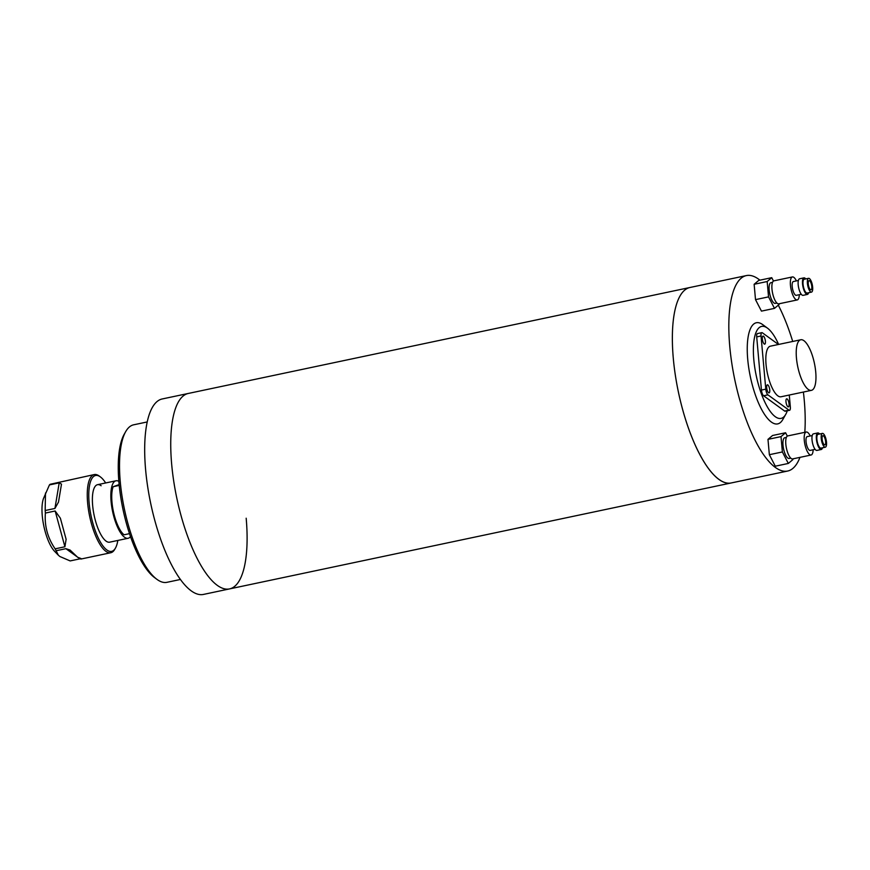 <?xml version="1.0" encoding="UTF-8"?>
<svg xmlns="http://www.w3.org/2000/svg" width="870" height="870" viewBox="0 0 870 870"><rect width="100%" height="100%" fill="white"/><g stroke="black" fill="none" stroke-linecap="round" stroke-linejoin="round"><path stroke-width="1.3" d="M673.282 358.19A99.887 32.842 78.1 0 0 731.181 482.97A99.887 32.842 -101.9 0 1 718.946 479.392A99.887 32.842 -101.9 0 1 675.305 374.948A99.887 32.842 -101.9 0 1 689.91 287.513A99.887 32.842 78.1 0 0 673.282 358.19M799.965 457.359A99.887 32.842 -101.9 0 1 787.644 471.04A99.887 32.842 -101.9 0 1 775.409 467.473A99.887 32.842 -101.9 0 1 731.768 363.029A99.887 32.842 -101.9 0 1 746.362 275.583L188.279 393.457A99.887 32.842 78.1 0 0 171.662 464.134A99.887 32.842 78.1 0 0 229.56 588.903A99.887 32.842 78.1 0 0 246.177 518.226M787.274 410.781A47.002 15.453 -101.9 0 1 785.719 414.392A47.002 15.453 -101.9 0 1 775.3 416.708A47.002 15.453 -101.9 0 1 753.811 359.669A47.002 15.453 -101.9 0 1 767.394 328.088A47.002 15.453 -101.9 0 1 767.514 328.175A47.002 15.453 -101.9 0 1 778.639 344.433M785.719 414.392L782.815 419.514A51.7 17.008 -101.9 0 1 771.353 422.048A51.7 17.008 -101.9 0 1 747.721 359.31A51.7 17.008 -101.9 0 1 762.653 324.575A51.7 17.008 -101.9 0 1 762.783 324.673A51.7 17.008 -101.9 0 1 762.914 324.76M746.362 275.583A99.887 32.842 -101.9 0 1 758.596 279.161A99.887 32.842 -101.9 0 1 759.923 280.173M778.291 305.163A99.887 32.842 -101.9 0 1 792.711 341.464M803.391 392.055A99.887 32.842 -101.9 0 1 804.804 432.325M171.662 464.134A99.887 32.842 78.1 0 0 229.56 588.903L203.504 594.417A99.887 32.842 78.1 0 1 145.605 469.637A99.887 32.842 78.1 0 1 162.222 398.96L188.279 393.457A99.887 32.842 78.1 0 0 171.662 464.134M156.861 579.3L154.501 577.539A78.148 25.698 -101.9 0 1 118.972 482.861A78.148 25.698 -101.9 0 1 124.225 434.206L125.682 431.64A80.497 26.47 78.1 0 0 120.267 481.773A80.497 26.47 78.1 0 0 156.861 579.3A80.497 26.47 78.1 0 0 166.92 582.324L180.471 579.463M147.204 421.95L133.654 424.81A80.497 26.47 78.1 0 0 125.682 431.64M130.511 536.594A29.373 9.657 -101.9 0 1 128.129 538.269A29.373 9.657 -101.9 0 1 112.882 512.789A29.373 9.657 -101.9 0 1 115.993 480.784A29.373 9.657 -101.9 0 1 118.842 481.349M129.51 533.647L124.062 534.8A27.024 8.885 -101.9 0 1 113.622 512.528A27.024 8.885 -101.9 0 1 113.176 486.7L119.212 485.427M113.176 486.7L119.125 484.59M101.127 485.732A29.373 9.657 78.1 0 0 97.527 484.688A29.373 9.657 78.1 0 0 93.242 510.396A29.373 9.657 78.1 0 0 106.075 541.118A29.373 9.657 78.1 0 0 109.674 542.173L128.129 538.269M105.672 482.959A38.78 12.756 78.1 0 0 100.431 476.945A38.78 12.756 78.1 0 0 100.344 476.869A38.78 12.756 78.1 0 0 89.131 502.925A38.78 12.756 78.1 0 0 106.869 549.981A38.78 12.756 78.1 0 0 115.46 548.078A38.78 12.756 78.1 0 0 117.82 540.444M115.46 548.078L114.731 549.351A39.955 13.137 -101.9 0 1 110.773 552.744A39.955 13.137 -101.9 0 1 105.879 551.319A39.955 13.137 -101.9 0 1 88.425 509.537A39.955 13.137 -101.9 0 1 94.264 474.563A39.955 13.137 -101.9 0 1 99.158 475.999A39.955 13.137 -101.9 0 1 99.256 476.064A39.955 13.137 -101.9 0 1 99.354 476.14M58.333 555.19L54.679 551.417A30.548 10.048 -101.9 0 1 43.826 526.045A30.548 10.048 -101.9 0 1 43.5 498.466L49.438 484.916L59.203 482.85L61.487 484.133L58.497 502.088L54.93 508.461L45.164 510.516A39.955 13.137 78.1 0 0 45.392 513.05L55.158 510.994L60.378 518.215L66.12 539.302L64.913 546.773L55.136 548.839A39.955 13.137 78.1 0 0 56.126 550.743L65.892 548.676L70.089 550.058L77.647 557.279C81.9 558.757 82.661 559.279 79.92 558.855L70.155 560.922L59.878 556.517L58.333 555.19L56.126 550.743M55.136 548.839C47.632 537.888 44.381 525.958 45.392 513.05M45.164 510.516L45.49 493.029M94.264 474.563L50.188 484.275A39.955 13.137 78.1 0 0 49.438 484.916M80.627 558.725L78.605 557.898M769.754 389.967A4.111 1.348 78.1 0 0 767.373 384.823A4.111 1.348 78.1 0 0 766.687 387.737A4.111 1.348 78.1 0 0 769.069 392.87A4.111 1.348 78.1 0 0 769.754 389.967M765.404 341.225A4.111 1.348 78.1 0 0 763.023 336.081A4.111 1.348 78.1 0 0 762.337 338.995A4.111 1.348 78.1 0 0 764.719 344.139A4.111 1.348 78.1 0 0 765.404 341.225M789.046 403.963A4.111 1.348 78.1 0 0 786.654 398.83A4.111 1.348 78.1 0 0 785.98 401.733A4.111 1.348 78.1 0 0 788.361 406.877A4.111 1.348 78.1 0 0 789.046 403.963M796.452 358.059A25.85 8.504 78.1 0 0 811.438 390.347A25.85 8.504 78.1 0 0 815.734 372.055A25.85 8.504 78.1 0 0 800.748 339.768A25.85 8.504 78.1 0 0 796.452 358.059M800.748 339.768L770.352 346.184A25.85 8.504 78.1 0 0 766.046 364.476A25.85 8.504 78.1 0 0 781.032 396.774L811.438 390.347M778.443 344.476L762.403 332.829A4.698 1.544 78.1 0 0 761.826 332.655A4.698 1.544 78.1 0 0 761.043 335.983L765.785 389.151A4.698 1.544 78.1 0 0 767.938 394.86L788.981 410.129A4.698 1.544 78.1 0 0 789.558 410.303A4.698 1.544 78.1 0 0 790.341 406.975L789.275 395.034M761.043 335.983L756.704 336.907L761.446 390.075L765.785 389.151M767.938 394.86L763.599 395.774L784.631 411.053L788.981 410.129M789.558 410.303L785.208 411.216A4.698 1.544 -101.9 0 1 784.631 411.053M763.599 395.774A4.698 1.544 -101.9 0 1 761.446 390.075M756.704 336.907A4.698 1.544 -101.9 0 1 757.487 333.58L761.826 332.655M825.619 441.579A4.698 1.544 78.1 0 0 822.9 435.707A4.698 1.544 78.1 0 0 822.117 439.035A4.698 1.544 78.1 0 0 824.836 444.907A4.698 1.544 78.1 0 0 825.619 441.579M821.236 438.393A7.047 2.316 78.1 0 0 825.325 447.202A7.047 2.316 78.1 0 0 826.5 442.21A7.047 2.316 78.1 0 0 822.411 433.401A7.047 2.316 78.1 0 0 821.236 438.393M822.411 433.401L818.072 434.326A7.047 2.316 78.1 0 0 816.897 439.317A7.047 2.316 78.1 0 0 820.986 448.115L825.325 447.202M819.573 434.01A8.461 2.784 78.1 0 0 817.778 432.945A8.461 2.784 78.1 0 0 816.375 438.926A8.461 2.784 78.1 0 0 821.28 449.496A8.461 2.784 78.1 0 0 822.487 447.8M817.778 432.945L813.439 433.858A8.461 2.784 78.1 0 0 812.025 439.85A8.461 2.784 78.1 0 0 816.93 450.421L821.28 449.496M812.221 435.555L807.208 436.62A7.047 2.316 78.1 0 0 806.044 441.601A7.047 2.316 78.1 0 0 810.122 450.41L815.136 449.355M810.242 435.979A11.756 3.861 78.1 0 0 806.24 432.02A11.756 3.861 78.1 0 0 804.282 440.329A11.756 3.861 78.1 0 0 811.101 455.01A11.756 3.861 78.1 0 0 813.145 449.779M806.24 432.02L787.785 435.913A11.756 3.861 78.1 0 0 785.827 444.233A11.756 3.861 78.1 0 0 792.635 458.914L811.101 455.01M786.382 437.414L784.773 437.751A10.57 3.48 78.1 0 0 783.011 445.233A10.57 3.48 78.1 0 0 789.144 458.446L790.743 458.109M787.317 436.109L785.588 432.749L772.56 435.5L767.982 439.361L769.352 454.705L775.29 466.2L788.329 463.449L792.896 459.588L792.831 458.871M785.588 432.749L781.01 436.609L767.982 439.361M781.01 436.609L782.38 451.954L769.352 454.705M782.38 451.954L788.329 463.449M811.786 286.502A4.698 1.544 78.1 0 0 809.057 280.629A4.698 1.544 78.1 0 0 808.273 283.957A4.698 1.544 78.1 0 0 811.003 289.83A4.698 1.544 78.1 0 0 811.786 286.502M807.404 283.315A7.047 2.316 78.1 0 0 811.482 292.124A7.047 2.316 78.1 0 0 812.656 287.133A7.047 2.316 78.1 0 0 808.578 278.324A7.047 2.316 78.1 0 0 807.404 283.315M808.578 278.324L804.228 279.248A7.047 2.316 78.1 0 0 803.053 284.24A7.047 2.316 78.1 0 0 807.142 293.038L811.482 292.124M805.74 278.933A8.461 2.784 78.1 0 0 803.934 277.867A8.461 2.784 78.1 0 0 802.531 283.848A8.461 2.784 78.1 0 0 807.436 294.419A8.461 2.784 78.1 0 0 808.643 292.722M803.934 277.867L799.595 278.781A8.461 2.784 78.1 0 0 798.192 284.773A8.461 2.784 78.1 0 0 803.097 295.343L807.436 294.419M798.377 280.477L793.375 281.543A7.047 2.316 78.1 0 0 792.2 286.524A7.047 2.316 78.1 0 0 796.289 295.332L801.292 294.277M796.398 280.901A11.756 3.861 78.1 0 0 792.396 276.943A11.756 3.861 78.1 0 0 790.449 285.251A11.756 3.861 78.1 0 0 797.257 299.933A11.756 3.861 78.1 0 0 799.312 294.702M792.396 276.943L773.941 280.836A11.756 3.861 78.1 0 0 771.984 289.155A11.756 3.861 78.1 0 0 778.802 303.837L797.257 299.933M772.538 282.337L770.929 282.674A10.57 3.48 78.1 0 0 769.167 290.156A10.57 3.48 78.1 0 0 775.3 303.369L776.91 303.032M773.484 281.032L771.744 277.671L758.716 280.423L754.138 284.283L755.508 299.628L761.457 311.123L774.485 308.371L779.063 304.522L778.998 303.793M771.744 277.671L767.166 281.532L754.138 284.283M767.166 281.532L768.536 296.877L755.508 299.628M768.536 296.877L774.485 308.371M54.93 508.461L59.203 482.85M76.68 556.495L65.892 548.676M64.913 546.773L55.158 510.994M787.644 471.04L229.56 588.903M767.514 328.175L762.783 324.673M97.527 484.688L115.993 480.784M81.932 558.834L110.773 552.744M100.431 476.945L99.256 476.064"/></g></svg>
